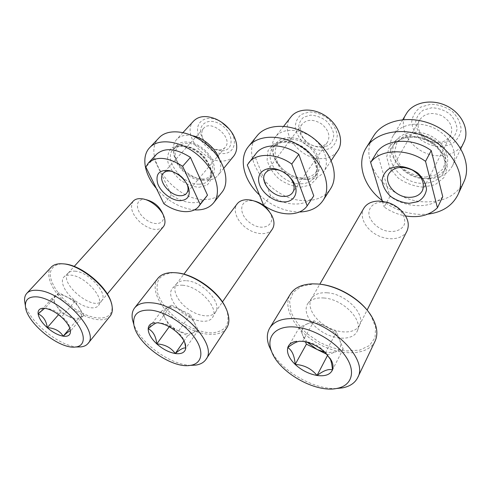 <?xml version="1.0" encoding="UTF-8"?>
<svg xmlns="http://www.w3.org/2000/svg" width="491" height="491" viewBox="0 0 491 491"><rect width="100%" height="100%" fill="white"/><g stroke="black" fill="none" stroke-linecap="round" stroke-linejoin="round"><path stroke-width="0.37" stroke-dasharray="2.46 1.84" d="M299.271 341.245L302.628 341.343C311.871 341.877 319.488 345.658 325.465 352.679L329.977 358.197M336.194 388.547C313.608 389.461 282.503 371.564 271.818 351.937M375.093 341.11C367.974 356.006 340.564 356.362 318.137 343.59C295.57 331.057 281.938 307.98 290.322 294.195M371.515 316.259L370.815 315.351L375.597 327.153L375.05 337.63L369.471 345.554L359.719 350.114L347.076 350.942C337.679 349.66 328.326 346.671 319.009 341.982L306.525 333.266C299.338 326.441 294.146 319.285 290.942 311.785L289.61 301.228L293.164 292.372L301.4 286.327L313.54 283.951L318.549 284.093M323.9 297.994C342.362 299.019 362.978 319.322 357.442 330.682C353.919 339.852 337.587 340.613 323.943 332.88C310.208 325.312 302.333 311.165 307.992 303.321C311.073 299.24 316.376 297.46 323.9 297.994M327.307 292.802C345.234 293.722 365.169 313.399 359.762 324.533L359.375 325.398C355.281 333.622 339.968 334.064 327.196 326.865C314.357 319.794 306.722 306.691 311.312 298.872L311.822 298.08C314.835 294.078 320.003 292.323 327.307 292.802M407.008 231.003C402.755 239.54 388.461 241.222 376.947 235.023C365.353 228.959 359.025 216.439 363.8 208.294M382.133 202.047L388.449 203.022L397.55 207.767C403.277 213.039 405.578 218.501 404.443 224.142C401.877 230.85 392.536 233.342 383.324 230.058C376.278 226.885 371.595 222.282 369.281 216.261C367.354 208.583 372.902 202.224 382.133 202.047M307.286 342.295L302.922 335.844L305.439 341.834M302.922 335.844C300.823 330.382 302.075 326.472 306.672 324.128L299.375 327.38L302.922 335.844M306.672 324.128C311.705 322.145 317.916 322.845 325.3 326.239L314.148 320.801L306.672 324.128M325.3 326.239C332.579 329.995 337.44 334.715 339.87 340.41L336.525 331.72L325.3 326.239M339.87 340.41C341.754 345.995 340.275 349.831 335.421 351.918L343.166 348.948L339.87 340.41M327.233 354.508L327.853 354.815L335.421 351.918L326.963 352.606L325.036 352.274M299.375 327.38L287.769 347.591M343.166 348.948L332.456 369.962M336.525 331.72L325.465 352.679M314.148 320.801L302.628 341.343M157.016 322.777L158.243 322.845C166.541 323.342 172.924 326.619 177.392 332.689C180.841 334.353 183.284 337.642 184.726 342.558M190.864 365.347C170.647 365.144 140.316 343.277 133.73 324.158M226.664 327.994C219.612 338.716 196.781 335.457 178.558 322.194C160.213 309.103 149.908 288.469 157.85 278.385M226.161 308.857L227.088 311.325C228.603 317.56 228.174 322.802 225.805 327.055C222.398 330.511 217.617 332.462 211.461 332.916C201.586 332.493 190.054 328.111 179.503 320.881C168.996 312.804 161.827 303.96 157.985 294.367C156.469 288.383 156.813 283.233 159.01 278.906C162.294 275.316 167.136 273.254 173.532 272.72L176.257 272.824M182.615 285.24C198.757 286.001 219.238 307.943 212.75 317.118C209.037 323.808 195.363 322.2 184.346 314.172C173.243 306.255 167.394 293.79 172.568 288.156C174.716 285.854 178.067 284.884 182.615 285.24M186.555 280.735C202.261 281.398 222.067 302.702 215.721 311.711L215.389 312.245C211.345 318.229 198.45 316.535 188.078 308.986C177.638 301.535 171.954 289.837 176.355 284.111L176.76 283.626C178.865 281.374 182.13 280.41 186.555 280.735M272.278 229.223C267.969 235.606 255.743 234.931 246.384 228.106C236.95 221.386 232.452 210.001 237.135 203.894M269.356 211.67L269.915 212.621C276.599 224.534 263.636 231.844 251.435 223.786C238.988 216.236 238.203 200.316 250.858 200.616L254.719 201.12M178.601 331.014C172.703 327.853 168.321 323.802 165.461 318.868L169.548 326.368L187.703 335.684L198.284 330.105L190.263 314.645L171.439 305.12L161.318 311.263L165.461 318.868C162.938 313.952 163.221 310.404 166.326 308.225C169.499 306.488 173.924 306.838 179.589 309.275L190.49 317.131L194.307 322.434C196.707 327.448 196.253 330.946 192.938 332.923L186.641 333.69L178.601 331.014M161.318 311.263L148.19 328.743M169.548 326.368L169.254 326.773M187.703 335.684L184.008 340.969M198.284 330.105L185.782 348.205M190.263 314.645L177.392 332.689M171.439 305.12L158.243 322.845M44.607 308.293L44.976 308.33C52.5 308.79 57.975 311.687 61.406 317.026C66.377 319.248 69.366 323.759 70.379 330.547M77.695 346.965C59.601 346.615 28.73 321.507 25.078 303.917M110.199 316.026C103.853 323.919 84.28 318.794 68.642 305.807C52.893 292.949 44.196 274.653 51.224 267.159M111.518 303.751L111.776 305.034C114.98 322.949 89.871 321.826 69.587 304.715C58.404 295.251 50.653 283.307 50.217 274.371C50.561 268.037 54.82 264.176 62.21 263.851L63.879 263.925M70.722 275.138C84.691 275.703 105.062 298.147 98.525 305.39C95.107 310.361 83.372 307.507 73.963 299.67C64.487 291.918 59.577 280.975 64.076 276.838C65.567 275.463 67.783 274.899 70.722 275.138M74.914 271.161C88.521 271.646 108.229 293.452 101.827 300.578L101.569 300.915C93.517 311.975 58.312 282.89 68.12 273.149L68.421 272.849C69.888 271.498 72.054 270.94 74.914 271.161M163.294 226.83C157.783 231.341 150.246 230.003 140.684 222.804C132.024 214.518 129.538 207.306 133.214 201.175M164.356 217.771L163.049 214.401C166.111 224.068 154.782 226.787 145.281 219.084C135.565 211.682 134.546 199.205 144.09 199.45L145.729 199.585L142.151 198.787M68.544 316.339C63.419 313.528 59.356 309.876 56.342 305.396L60.718 312.208L76.412 320.494L83.801 315.216L75.098 301.198L58.902 292.753L51.917 298.491L56.342 305.396C53.599 300.922 53.273 297.675 55.373 295.65C57.159 294.281 59.945 294.244 63.738 295.539L66.979 296.963C72.3 299.866 76.467 303.634 79.481 308.25L79.812 308.808C82.163 313.098 82.255 316.118 80.076 317.88L75.27 318.677L68.544 316.339M51.917 298.491L43.183 308.231M43.165 308.25L38.12 313.884M60.718 312.208L58.558 314.682M76.412 320.494L69.814 328.313M83.801 315.216L70.459 331.094M75.098 301.198L61.406 317.026M58.902 292.753L44.976 308.33M373.639 135.946C356 162.122 390.026 202.66 426.986 201.869C444.564 201.691 456.863 195.007 463.872 181.823M382.182 200.549C393.764 209.283 406.616 213.923 420.726 214.45L427.833 214.137M442.747 196.701C431.454 209.062 406.573 208.393 390.001 196.363L376.959 152.1M390.001 196.363L384.128 206.987C390.67 211.535 397.814 214.518 405.566 215.942M382.403 201.285L384.128 206.987M441.09 146.846L451.069 144.464C456.673 140.874 460.036 135.915 461.159 129.587C460.619 122.94 457.63 116.864 452.205 111.365C445.675 106.848 438.549 104.466 430.84 104.221L420.805 107.056C415.435 110.96 412.372 116.048 411.636 122.314C412.458 128.746 415.472 134.552 420.695 139.726C426.869 144.029 433.67 146.404 441.09 146.846M440.286 143.501L448.651 141.476C453.334 138.45 456.133 134.282 457.047 128.986C456.569 123.425 454.065 118.356 449.529 113.771C444.085 110.002 438.138 108.002 431.693 107.787L423.291 110.125C418.774 113.378 416.19 117.631 415.546 122.891C416.215 128.292 418.743 133.178 423.132 137.535C428.33 141.15 434.05 143.145 440.286 143.501M406.401 113.642C395.089 130.974 416.767 157.089 440.525 155.702C451.524 155.187 459.306 150.743 463.878 142.378M428.815 178.614C440.077 178.288 448.013 173.931 452.616 165.547C458.637 153.615 450.535 136.216 434.695 128.409C418.94 120.448 399.901 124.113 393.297 135.522C381.949 152.885 404.486 179.608 428.815 178.614M425.439 177.116L435.713 174.931L443.066 168.879L445.926 160.054C445.263 153.284 442.072 147.048 436.364 141.334C429.527 136.596 422.113 134.018 414.128 133.607L403.798 136.271L396.869 142.721L394.586 151.578C395.55 158.12 398.766 164.074 404.246 169.438C410.697 173.937 417.761 176.496 425.439 177.116M425.807 178.552C435.339 178.27 442.053 174.618 445.951 167.591C451.161 157.427 444.214 142.543 430.668 135.841C417.197 129.004 400.871 132.079 395.273 141.881C385.723 156.617 405.069 179.411 425.807 178.552M438.346 142.396C444.116 142.065 448.228 139.732 450.664 135.406C453.506 127.592 450.499 120.989 441.636 115.588C431.957 111.782 424.635 113.225 419.67 119.914C413.76 129.243 425.562 143.292 438.346 142.396M256.081 153.45L247.274 164.964M257.051 135.866C238.012 157.789 272.204 201.654 305.506 200.604C316.756 200.592 325.091 196.664 330.523 188.826M259.494 195.037C271.124 205.661 283.933 211.314 297.92 211.989L299.338 211.995M313.761 195.872C306.077 207.067 285.596 206.515 270.547 195.596L254.651 155.567M270.547 195.596L263.624 205.207M322.452 150.522L330.504 148.38C334.776 145.146 337.035 140.665 337.28 134.945C336.102 128.937 332.966 123.444 327.871 118.466C321.961 114.36 315.793 112.181 309.355 111.923L301.308 114.428C297.239 117.926 295.226 122.517 295.269 128.188C296.632 134.018 299.768 139.291 304.672 144.004C310.294 147.926 316.216 150.099 322.452 150.522M321.421 147.484L328.166 145.667C331.738 142.936 333.61 139.174 333.794 134.387C332.8 129.36 330.167 124.775 325.907 120.62C320.979 117.196 315.83 115.367 310.447 115.139L303.702 117.214C300.277 120.129 298.577 123.965 298.589 128.722C299.725 133.62 302.352 138.051 306.476 142.022C311.202 145.318 316.186 147.14 321.421 147.484M290.96 116.895C278.495 131.533 300.179 160.06 321.832 158.587C328.921 158.323 334.242 155.684 337.802 150.657M307.544 179.491C314.762 179.344 320.144 176.772 323.698 171.776C330.013 162.638 324.747 146.564 311.822 137.333C298.976 127.985 282.061 128.071 275.39 136.946C270.21 144.728 271.001 153.585 277.746 163.521C282.92 170.402 289.586 175.207 297.742 177.932L307.544 179.491M303.37 178.141C308.182 177.717 312.135 176.085 315.228 173.249C317.585 169.794 318.499 165.694 317.978 160.944C315.793 153.278 310.717 147.024 302.738 142.187C294.385 138.401 287.082 138.075 280.827 141.224C273.708 146.152 273.278 156.414 279.44 165.307C283.595 170.837 288.954 174.704 295.514 176.895L303.37 178.141M303.843 179.442C309.938 179.319 314.486 177.165 317.487 172.979C322.912 165.203 318.364 151.474 307.317 143.581C296.337 135.59 281.871 135.614 276.212 143.225C265.717 155.579 285.062 180.393 303.843 179.442M319.003 146.502C322.716 146.318 325.515 144.931 327.405 142.335C330.596 136.105 328.632 129.955 321.507 123.892C313.504 119.049 307.047 119.129 302.149 124.125C295.551 132.005 307.323 147.423 319.003 146.502M288.794 176.177L282.245 171.457M156.426 154.358L153.836 158.433L145.833 167.026M159.133 137.719C140.512 155.708 174.876 200.733 204.501 199.555C212.094 199.579 217.912 197.155 221.957 192.282M156.365 188.427C167.609 201.138 180.283 208.288 194.399 209.878M206.091 197.321C199.794 205.428 184.125 204.109 171.439 194.964L153.836 158.433M171.439 194.964L163.902 203.74M221.398 122.093L218.151 120.356C206.214 114.851 195.694 121.437 197.805 132.331C199.591 143.139 212.64 154.033 223.19 153.591C233.513 153.622 237.945 142.445 231.126 131.791L228.996 128.789M222.018 150.811C234.33 150.811 234.121 133.221 221.103 124.818C208.245 116.091 195.768 125.223 202.28 137.707C205.385 143.568 210.031 147.631 216.212 149.902L222.018 150.811M193.724 120.933C181.369 133.024 203.108 162.472 222.546 161.005C227.351 160.852 231.089 159.194 233.759 156.046M192.718 135.774C185.702 134.411 180.338 135.633 176.637 139.45C172.875 143.894 172.304 149.694 174.913 156.85C180.179 168.505 188.918 176.079 201.114 179.589L206.662 180.215C211.535 180.142 215.291 178.546 217.936 175.428C221.177 171.261 221.662 165.817 219.391 159.096M201.991 178.988C216.378 179.356 216.58 159.55 201.402 148.613C186.414 137.333 170.414 145.526 176.521 160.244C180.749 169.585 187.758 175.668 197.554 178.485L201.991 178.988M202.525 180.179C206.637 180.117 209.804 178.779 212.038 176.171C217.151 170.168 213.695 157.783 204.244 149.589C194.859 141.31 182.014 139.518 176.748 145.471C166.381 155.604 185.77 181.154 202.525 180.179M219.293 149.927C221.809 149.816 223.773 148.945 225.185 147.318C233.753 138.394 211.32 118.632 203.599 128.378C201.316 131.214 201.187 134.835 203.219 139.248C205.747 144.023 209.528 147.337 214.567 149.184L219.293 149.927M187.096 184.26C184.064 177.816 179.123 173.55 172.28 171.451M423.095 187.145L435.216 184.671L443.925 177.638L447.332 167.278L444.539 155.61L435.971 145.097C427.833 139.456 419.026 136.381 409.555 135.878L397.36 139.014L389.246 146.613L386.65 157.016L389.86 168.168L398.14 178C405.738 183.303 414.06 186.353 423.095 187.145M423.346 183.339C432.921 183.088 439.66 179.454 443.563 172.427C448.774 162.257 441.753 147.318 428.121 140.549C414.557 133.65 398.158 136.676 392.555 146.484C383.005 161.22 402.503 184.119 423.346 183.339M300.578 187.237L310.251 185.003L316.566 178.638L318.131 169.285C316.548 162.085 312.577 155.42 306.224 149.301C298.909 144.213 291.335 141.42 283.51 140.935L273.855 143.716L268.049 150.534L267.092 159.925C268.945 166.879 272.904 173.213 278.962 178.939C285.842 183.751 293.047 186.519 300.578 187.237M300.848 183.787C306.967 183.683 311.521 181.541 314.522 177.361C319.948 169.598 315.332 155.825 304.211 147.889C293.164 139.843 278.642 139.818 272.99 147.423C262.507 159.759 282.006 184.665 300.848 183.787M198.929 187.316L206.779 185.273C210.633 181.909 212.253 177.134 211.646 170.948C209.54 164.393 205.514 158.329 199.555 152.756C192.914 148.116 186.298 145.563 179.712 145.103L171.93 147.595C168.352 151.277 167.032 156.193 167.959 162.337C170.248 168.683 174.237 174.477 179.927 179.712C186.212 184.125 192.546 186.654 198.929 187.316M199.211 184.156C203.335 184.107 206.508 182.781 208.736 180.179C213.837 174.188 210.32 161.778 200.807 153.542C191.361 145.226 178.472 143.39 173.219 149.325C162.871 159.44 182.419 185.07 199.211 184.156M313.54 283.951L312.429 283.853M311.822 298.08L307.992 303.321M359.762 324.533L357.442 330.682M359.375 325.398L367.096 310.097M311.312 298.872L319.807 284.209M388.449 203.022L387.184 202.298M397.55 207.767L398.876 208.399M173.532 272.72L172.335 272.609M227.088 311.325L227.566 312.429M176.76 283.626L172.568 288.156M215.721 311.711L212.75 317.118M215.389 312.245L222.435 301.959M176.355 284.111L183.892 274.168M253.638 200.887L250.735 200.058M269.915 212.621L271.621 215.113M190.49 317.131L179.589 309.275M62.21 263.851L60.97 263.741M111.776 305.034L112.077 306.194M68.421 272.849L64.076 276.838M101.827 300.578L98.525 305.39M101.569 300.915L107.32 294.017M68.12 273.149L74.184 266.447M79.812 308.808L73.497 300.216L63.738 295.539M402.835 119.595L393.297 135.522M460.816 148.681L452.616 165.547M395.273 141.881L392.555 146.484C397.274 137.64 413.545 133.853 427.827 141.095C442.164 148.239 448.461 163.521 443.563 172.427L445.951 167.591M419.67 119.914L388.995 173.507M450.664 135.406L422.383 190.698M283.706 126.236L275.39 136.946M331.235 160.496L323.698 171.776M295.514 176.895L297.742 177.932M279.44 165.307L277.746 163.521M276.212 143.225L272.99 147.423L277.323 143.875L281.398 142.476L285.314 142.071L296.564 144.409C304.359 148.558 310.238 153.867 314.209 160.348L316.591 168.143C316.805 171.807 316.118 174.882 314.522 177.361L317.487 172.979M302.149 124.125L265.471 172.985M327.405 142.335L292.648 192.57M218.151 120.356L216.114 119.141M231.126 131.791L232.587 133.65M183.033 132.515L176.637 139.45M223.865 168.174L217.936 175.428M197.554 178.485L201.114 179.589M176.521 160.244L174.913 156.85M176.748 145.471L173.219 149.325C174.741 147.717 176.981 146.68 179.933 146.22L186.819 146.809L191.079 148.27L199.923 153.83C204.753 158.636 208 163.104 209.663 167.241C210.51 170.076 210.909 172.323 210.872 173.98C210.688 176.557 209.97 178.62 208.736 180.179L212.038 176.171M214.567 149.184L216.212 149.902M203.219 139.248L202.28 137.707M203.599 128.378L163.307 173.28M225.185 147.318L186.549 193.337"/><path stroke-width="0.74" d="M331.621 360.971L329.977 358.197C331.315 361.431 332.143 365.353 332.456 369.962C328.884 368.631 323.747 370.466 317.039 375.474C311.441 368.649 304.156 364.966 295.177 364.432C294.508 355.822 292.035 350.206 287.769 347.591C292.28 344.025 296.11 341.914 299.271 341.245L302.628 341.343C311.03 342.644 318.647 346.419 325.465 352.679L331.621 360.971C333.162 364.39 333.438 367.391 332.456 369.962C330.185 374.707 325.048 376.542 317.039 375.474C308.925 374.013 301.634 370.337 295.177 364.432C289.033 358.387 286.566 352.771 287.769 347.591C288.898 344.099 291.863 341.994 296.668 341.288M296.656 327.202C314.811 329.216 337.102 342.755 346.511 357.644C356.061 372.534 351.341 385.662 337.164 388.369C315.418 393.352 278.354 372.006 271.462 351.016C265.649 336.188 276.464 324.643 296.656 327.202M271.818 351.937L269.062 346.032C266.564 339.103 266.779 333.107 269.719 328.049C274.444 320.721 283.645 317.646 297.307 318.825C330.621 321.237 368.901 359.222 357.675 377.622C354.981 382.955 349.991 386.368 342.712 387.847L336.194 388.547M269.719 328.049L290.322 294.195C294.367 287.769 301.732 284.326 312.429 283.853L317.591 284.001C337.323 285.246 361.763 299.774 371.515 316.259C377.119 325.76 378.309 334.046 375.093 341.11L357.675 377.622M318.549 284.093C337.691 285.302 361.351 299.369 370.815 315.351M319.807 284.209L363.8 208.294C366.728 203.569 371.822 201.15 379.077 201.046L387.184 202.298C391.474 203.581 395.372 205.612 398.876 208.399C407.395 215.923 410.108 223.46 407.008 231.003L367.096 310.097M305.439 341.834L306.421 344.166L317.1 349.475L307.286 342.295M325.036 352.274L317.1 349.475L327.233 354.508M306.421 344.166L295.177 364.432M327.724 355.067L317.039 375.474M185.524 344.835L184.739 342.552L185.782 348.205C184.131 347.247 180.614 349.021 175.238 353.52C171.021 347.603 164.872 344.4 156.782 343.903C155.948 336.255 153.088 331.204 148.19 328.743C152.222 325.195 155.168 323.207 157.016 322.777L158.243 322.845C164.78 323.876 171.163 327.159 177.392 332.689C181.78 336.82 184.487 340.871 185.524 344.835L185.782 348.205C184.96 352.556 181.443 354.33 175.238 353.52C168.873 352.36 162.717 349.15 156.782 343.903C151.068 338.514 148.202 333.463 148.19 328.743C148.466 325.202 150.694 323.207 154.874 322.747M151.246 310.208C165.78 311.797 185.708 324.533 195.087 338.317C204.594 352.108 201.918 363.849 190.244 365.378C171.457 368.821 136.566 343.669 133.896 324.76C132.521 314.258 138.302 309.404 151.246 310.208M133.73 324.158L132.435 319.543C131.582 314.835 132.318 310.956 134.638 307.912C137.996 303.769 143.759 302.088 151.928 302.867C180.614 304.733 218.335 345.026 205.993 359.351C203.839 362.511 200.396 364.439 195.651 365.12L190.864 365.347M134.638 307.912L157.85 278.385C160.858 274.641 165.682 272.714 172.335 272.609L175.146 272.72C194.798 273.671 222.38 294.6 227.566 312.429C229.573 318.769 229.272 323.962 226.664 327.994L205.993 359.351M176.257 272.824C194.338 273.757 219.618 292.01 226.161 308.857M183.892 274.168L237.135 203.894C239.307 201.126 242.652 199.733 247.176 199.708L250.735 200.058C259.813 202.139 266.779 207.153 271.621 215.113C274.506 220.692 274.721 225.394 272.278 229.223L222.435 301.959M254.719 201.12C260.905 202.82 265.784 206.337 269.356 211.67M169.254 326.773L156.782 343.903M184.008 340.969L175.238 353.52M70.434 330.836L70.459 331.094C70.557 335.108 68.126 336.801 63.186 336.175C58.048 335.224 52.746 332.382 47.265 327.657C41.938 322.796 38.893 318.205 38.12 313.884C37.758 310.441 39.348 308.563 42.883 308.244L44.976 308.33C50.205 309.177 55.679 312.073 61.406 317.026C66.77 321.992 69.783 326.595 70.434 330.836L70.459 331.094C70.041 330.394 67.611 332.088 63.186 336.175C59.927 330.959 54.618 328.117 47.265 327.657C46.344 320.783 43.294 316.192 38.12 313.884L44.663 308.299M37.506 296.914C49.315 298.19 67.279 310.017 76.639 322.74C86.121 335.476 85.189 346.118 75.528 347.008C59.337 349.58 25.741 322.262 25.415 306.022C25.176 299.289 29.208 296.257 37.506 296.914M25.078 303.917L24.587 300.842C24.372 297.699 25.115 295.189 26.827 293.311C29.184 290.832 32.977 289.856 38.2 290.377C62.719 291.838 100.041 332.517 88.006 343.497C86.41 345.431 84.022 346.566 80.843 346.898L77.695 346.965M26.827 293.311L51.224 267.159C53.378 264.876 56.625 263.741 60.97 263.741L62.688 263.82C81.015 264.465 110.174 289.665 112.077 306.194C112.758 310.324 112.132 313.602 110.199 316.026L88.006 343.497M63.879 263.925C81.119 264.569 108.523 287.616 111.518 303.751M74.184 266.447L133.214 201.175C134.786 199.475 137.069 198.622 140.058 198.622L142.151 198.787C150.989 199.849 162.036 209.319 164.356 217.771C165.449 221.57 165.093 224.59 163.294 226.83L107.32 294.017M145.729 199.585C154.045 201.629 159.82 206.57 163.049 214.401M58.558 314.682L47.265 327.657M69.814 328.313L63.186 336.175M405.566 215.942C418.897 218.072 429.521 215.346 437.438 207.773L425.531 161.336L431.233 150.559C412.992 137.32 386.466 138.671 376.959 152.1L370.656 162.453L382.403 201.285M425.531 161.336C406.996 147.889 380.175 149.037 370.656 162.453M427.833 214.137C442.225 212.339 452.272 205.852 457.968 194.675L463.872 181.823C472.416 164.037 459.969 137.946 435.94 126.107C412.017 114.072 383.643 119.399 373.639 135.946L366.237 147.723C356.073 163.485 363.721 186.598 382.182 200.549M457.968 194.675C466.53 176.883 453.745 150.51 429.294 138.382C404.946 126.052 376.229 131.177 366.237 147.723M431.233 150.559L442.747 196.701L437.438 207.773M409.113 203.342L417.964 201.654C422.861 198.769 425.715 194.62 426.526 189.207C425.832 183.468 422.99 178.129 417.988 173.2C412.035 169.064 405.615 166.737 398.723 166.228L389.842 168.266C385.134 171.414 382.538 175.674 382.041 181.05C382.949 186.629 385.816 191.754 390.64 196.425C396.298 200.377 402.454 202.685 409.113 203.342M460.816 148.681L463.878 142.378C469.881 130.477 462.178 113.433 446.847 105.976C431.601 98.366 412.999 102.263 406.401 113.642L402.835 119.595M409.512 197.339C415.625 197.241 419.915 195.031 422.383 190.698C425.169 182.799 421.769 175.888 412.182 169.972C401.773 165.663 394.046 166.842 388.995 173.507C383.048 182.842 395.998 197.707 409.512 197.339M291.764 164.055L298.798 154.315C283.51 143.274 263.532 143.243 256.081 153.45L247.274 164.964L263.624 205.207C278.876 216.273 299.516 217.004 307.182 205.852L291.764 164.055C276.255 152.854 256.112 152.67 248.691 162.846M299.338 211.995C310.03 211.738 317.941 207.883 323.072 200.426L330.523 188.826C339.606 175.244 331.566 151.179 311.945 137.161C292.44 122.977 267.067 122.953 257.051 135.866L248.403 146.6C238.215 158.875 243.806 180.528 259.494 195.037M323.072 200.426C332.137 186.893 323.808 162.656 303.849 148.392C284.007 133.963 258.376 133.724 248.403 146.6M298.798 154.315L313.761 195.872L307.182 205.852M283.589 201.881C295.097 202.415 300.167 190.655 292.2 180.068C288.401 174.986 283.497 171.451 277.476 169.456C265.883 165.755 256.676 172.537 258.917 182.388C260.887 192.19 273.125 201.838 283.589 201.881M331.235 160.496L337.802 150.657C344.136 141.488 339.207 125.641 326.687 116.705C314.252 107.652 297.669 107.989 290.96 116.895L283.706 126.236M282.245 171.457L279.115 170.205C272.99 168.517 268.436 169.444 265.471 172.985C258.929 180.749 271.861 196.897 284.025 196.455C287.898 196.431 290.77 195.136 292.648 192.57C295.066 188.642 294.508 184.033 290.967 178.749L288.794 176.177M182.64 166.277L190.44 157.39C175.938 148.264 164.602 147.251 156.426 154.358L148.399 162.963L145.833 167.026L163.902 203.74C176.742 212.996 192.509 214.45 198.763 206.386L200.15 204.274L182.64 166.277C167.959 157.016 156.543 155.911 148.399 162.963M194.399 209.878L196.105 209.952C203.747 210.05 209.577 207.681 213.597 202.844L221.957 192.282C230.586 181.805 224.547 160.134 207.754 145.539C191.079 130.815 168.419 127.562 159.133 137.719L149.737 147.588C140.991 156.506 144.372 174.415 156.365 188.427M213.597 202.844C222.184 192.435 215.874 170.659 198.794 155.862C181.823 140.942 158.961 137.486 149.737 147.588M190.44 157.39L207.49 195.191L200.15 204.274M198.763 206.386L207.49 195.191M180.136 200.672C188.071 200.089 190.803 195.51 188.335 186.942C184.561 178.626 178.258 173.176 169.426 170.598C159.145 169.573 155.254 173.98 157.752 183.806C160.913 192.472 171.758 200.641 180.136 200.672M228.996 128.789L221.398 122.093M223.865 168.174L233.759 156.046C238.08 150.136 237.693 142.666 232.587 133.65C228.505 127.224 223.018 122.388 216.114 119.141C206.49 115.201 199.027 115.796 193.724 120.933L183.033 132.515M219.391 159.096C215.758 148.491 203.783 137.983 192.718 135.774M172.28 171.451L171.973 171.377C168.143 170.598 165.252 171.236 163.307 173.28C156.844 179.602 169.794 196.197 180.584 195.725C183.18 195.719 185.168 194.921 186.549 193.337C188.299 191.134 188.513 188.206 187.212 184.548L187.096 184.26M337.164 388.369L342.712 387.847M271.462 351.016L269.062 346.032M190.244 365.378L195.651 365.12M133.896 324.76L132.435 319.543M44.607 308.293L42.883 308.244M75.528 347.008L80.843 346.898M25.415 306.022L24.587 300.842M279.115 170.205L277.476 169.456M290.967 178.749L292.2 180.068M171.973 171.377L169.426 170.598M187.212 184.548L188.335 186.942"/></g></svg>
